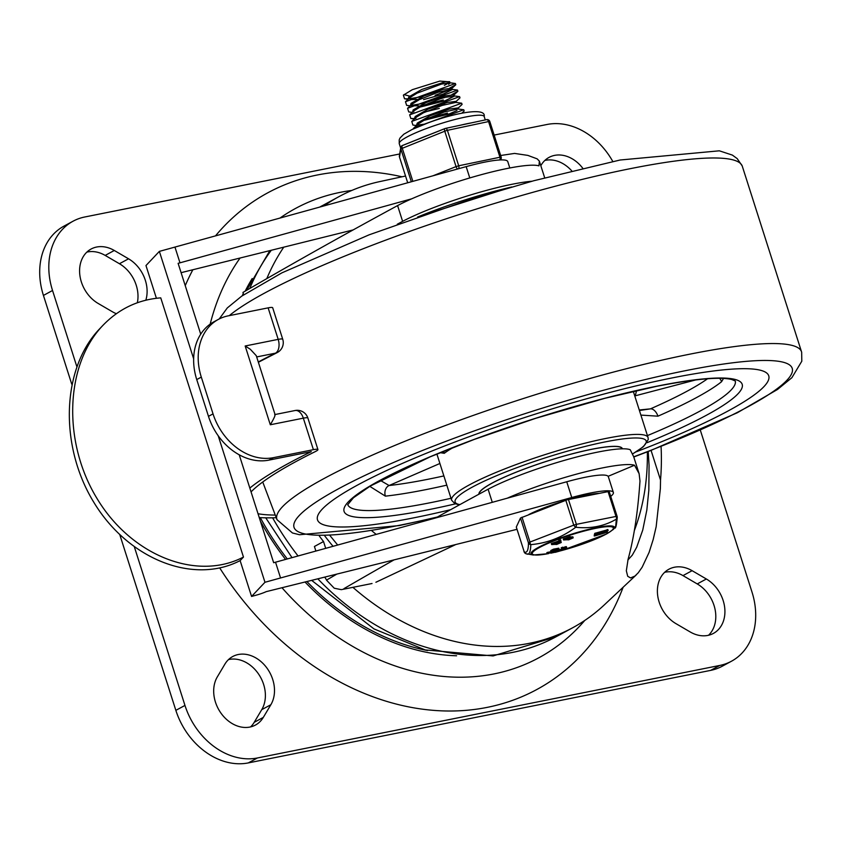 <?xml version="1.0" encoding="UTF-8"?>
<svg xmlns="http://www.w3.org/2000/svg" width="844" height="844" viewBox="0 0 844 844"><rect width="100%" height="100%" fill="white"/><g stroke="black" fill="none" stroke-linecap="round" stroke-linejoin="round"><path stroke-width="1.27" d="M250.562 726.927A31.766 24.93 61.5 0 0 254.202 722.337L261.745 709.656A31.766 24.93 61.5 0 0 263.623 684.41A31.766 24.93 61.5 0 0 228.513 659.597M272.728 679.473A31.766 24.93 61.5 0 0 232.733 656.516A31.766 24.93 61.5 0 0 224.873 664.175L217.33 676.867A31.766 24.93 61.5 0 0 215.452 702.113A31.766 24.93 61.5 0 0 255.447 725.059A31.766 24.93 61.5 0 0 263.307 717.4L270.861 704.719A31.766 24.93 61.5 0 0 272.728 679.473M692.101 570.681A31.766 24.93 61.5 0 0 668.891 569.236A31.766 24.93 61.5 0 0 659.164 602.141A31.766 24.93 61.5 0 0 675.96 623.642L690.213 631.966A31.766 24.93 61.5 0 0 713.412 633.411A31.766 24.93 61.5 0 0 723.15 600.506A31.766 24.93 61.5 0 0 706.354 578.995L692.101 570.681L682.986 575.608A31.766 24.93 61.5 0 0 664.671 572.316M708.527 635.268A31.766 24.93 61.5 0 0 714.035 605.443A31.766 24.93 61.5 0 0 697.239 583.932L682.986 575.608M544.834 160.455A31.766 24.93 -118.5 0 1 571.736 170.857M540.814 165.677L541.194 165.044A31.766 24.93 -118.5 0 1 549.054 157.385A31.766 24.93 -118.5 0 1 582.729 168.209M86.869 252.113A31.766 24.93 -118.5 0 1 105.183 255.415L119.437 263.729A31.766 24.93 -118.5 0 1 136.232 285.24A31.766 24.93 -118.5 0 1 137.34 302.732M116.335 313.704A31.766 24.93 -118.5 0 1 112.41 311.763L98.157 303.45A31.766 24.93 -118.5 0 1 81.362 281.938A31.766 24.93 -118.5 0 1 91.089 249.033A31.766 24.93 -118.5 0 1 114.288 250.478L128.552 258.802A31.766 24.93 -118.5 0 1 145.337 280.303A31.766 24.93 -118.5 0 1 145.833 300.179M185.237 285.652A282.476 221.687 -118.5 0 1 192.854 269.753M215.505 235.866A282.476 221.687 -118.5 0 1 402.029 176.786M431.906 519.007A100.309 78.724 -118.5 0 1 430.788 518.733M719.742 665.452L257.409 757.975A66.876 52.476 -118.5 0 1 184.963 705.426L175.847 710.353A66.876 52.476 -118.5 0 0 248.305 762.913L710.627 670.389A66.876 52.476 -118.5 0 0 722.369 666.159L731.484 661.221A66.876 52.476 -118.5 0 1 719.742 665.452L710.627 670.389M399.687 153.977L84.769 216.992A66.876 52.476 61.5 0 0 73.027 221.223L63.912 226.16A66.876 52.476 61.5 0 0 43.434 295.432L71.751 384.178M119.859 534.917L175.847 710.353M700.32 430.123L751.962 591.95A66.876 52.476 -118.5 0 1 731.484 661.221M612.807 161.499A66.876 52.476 61.5 0 0 547.091 124.469L494.151 135.072M73.027 221.223A66.876 52.476 61.5 0 0 52.539 290.494L76.783 366.454M134.46 547.197L184.963 705.426M623.125 587.245A282.476 221.687 -118.5 0 1 219.767 568.001M500.661 155.496L514.576 153.418L527.838 155.391L537.174 158.862L539.369 161.13L538.957 165.857A83.588 12.185 162.3 0 0 507.381 168.452A83.588 12.185 162.3 0 0 397.587 205.588L402.62 221.35A4057.794 591.37 162.3 0 0 397.292 224.24M532.047 181.217A83.588 12.185 162.3 0 0 512.413 184.203A83.588 12.185 162.3 0 0 402.62 221.35M507.265 498.192A83.588 12.185 162.3 0 1 602.933 467.819A83.588 12.185 162.3 0 1 634.498 465.234L639.119 473.674L639.984 481.027C637.885 511.991 633.918 538.071 628.094 559.234L626.332 570.766L627.704 576.273L630.542 577.929L634.952 576.062L638.286 572.738L642.168 567.179L649.047 552.504L653.182 539.548L656.157 526.73L660.367 488.613L660.525 480.078A245.193 192.421 61.5 0 0 661.074 446.487M352.897 587.34A245.193 192.421 61.5 0 0 572.601 627.799A245.193 192.421 61.5 0 0 604.367 604.842L636.133 575.038M319.338 536.035A245.193 192.421 61.5 0 0 323.526 541.542L314.422 546.479L315.878 551.058M371.624 530.612A144.978 113.782 61.5 0 0 376.213 534.389M492.284 502.328L488.106 489.214A83.588 12.185 162.3 0 1 597.9 452.067A83.588 12.185 162.3 0 1 630.236 449.746L633.739 456.815A261.471 38.107 162.3 0 0 790.754 375.38A261.471 38.107 162.3 0 0 685.644 370.643A261.471 38.107 162.3 0 0 338.507 488.792A261.471 38.107 162.3 0 0 400.605 525.063A261.471 38.107 162.3 0 0 437.445 516.982M634.361 530.528A228.481 179.308 61.5 0 0 647.337 451.856M660.525 480.078L651.062 450.411M397.587 205.588A4057.794 591.37 162.3 0 0 242.956 292.446L243.694 294.756M323.526 541.542L325.7 548.336M488.106 489.214A4057.794 591.37 162.3 0 0 435.683 517.963M336.851 574.089A4057.794 591.37 162.3 0 0 326.491 580.144L334.235 588.215L341.303 589.661L371.624 583.594M634.498 465.234L608.123 476.322A55.725 8.123 -17.7 0 0 585.62 477.198A55.725 8.123 -17.7 0 0 566.735 481.766L571.768 497.517A55.725 8.123 -17.7 0 1 590.652 492.959A55.725 8.123 -17.7 0 1 613.366 492.474A55.725 8.123 -17.7 0 1 610.729 496.367M455.813 544.528L375.897 582.265M394.064 559.878A4057.794 591.37 162.3 0 0 343.919 588.658M627.873 560.036L632.293 555.141L636.692 547.239L642.748 530.043L646.842 510.008L648.825 490.28L649.068 465.466L648.224 451.508M324.845 577.074A27.863 16.785 -101.3 0 0 326.607 580.071M266.799 278.625A245.193 192.421 -118.5 0 1 283.774 247.155M324.033 205.883A245.193 192.421 -118.5 0 1 338.982 196.631A245.193 192.421 -118.5 0 1 379.705 181.608L405.531 176.027M243.294 293.501A27.863 16.785 -101.3 0 0 242.344 295.685M156.404 298.259L145.97 265.554L159.368 251.385L466.162 166.627A55.725 8.123 -17.7 0 1 485.047 162.069A55.725 8.123 -17.7 0 1 507.772 161.584L509.808 167.977M353.172 229.916L181.091 272.675M200.724 334.171L178.116 263.339L411.724 198.815M566.735 481.766L273.656 562.716L239.221 454.81M517.013 529.315L266.187 591.655A11.141 1.625 -17.7 0 1 256.755 595.009L251.565 596.444L264.963 582.276L571.768 497.517M243.473 557.061C196.504 581.527 131.379 555.542 97.113 498.667C62.456 442.077 64.988 365.041 102.799 325.499C118.825 308.862 138.142 299.652 160.75 297.858L243.473 557.061L240.129 560.606L251.565 596.444M264.963 582.276L218.216 435.778M193.656 358.827L159.368 251.385M102.799 325.499L99.444 329.033C61.633 368.585 59.101 445.621 93.758 502.201C128.035 559.087 193.149 585.061 240.129 560.606M249.835 488.085A308.123 44.901 -17.7 0 1 311.299 451.645L268.856 460.138A55.725 43.73 -118.5 0 1 208.479 416.345L213.036 413.876A55.725 43.73 61.5 0 0 273.414 457.67L313.398 449.673L303.334 418.16L270.312 424.764C274.268 417.991 275.724 414.668 274.68 414.794M275.081 414.626L256.27 355.672L250.299 349.258L245.171 345.987L278.193 339.372L268.139 307.86A11.141 1.625 -17.7 0 1 272.686 307.765L282.74 339.277A11.141 1.625 162.3 0 0 278.193 339.372A11.141 6.71 -101.3 0 1 275.471 353.172L256.671 356.938M276.231 517.71A308.123 44.901 -17.7 0 1 259.245 517.551M307.881 418.054A11.141 11.141 0 0 0 295.073 410.522A11.141 6.71 -101.3 0 1 303.334 418.16A11.141 1.625 -17.7 0 1 307.881 418.054L317.935 449.567A11.141 1.625 162.3 0 1 315.308 451.593A299.757 43.688 162.3 0 0 251.058 491.904M258.021 513.732A299.757 43.688 162.3 0 0 275.197 515.062M317.935 449.567A11.141 1.625 162.3 0 0 313.398 449.673M208.479 416.345L196.747 379.578A55.725 43.73 -118.5 0 1 213.817 321.859L218.374 319.391A55.725 43.73 61.5 0 0 201.305 377.11L196.747 379.578M218.374 319.391A55.725 43.73 61.5 0 1 228.154 315.867L268.139 307.86M213.036 413.876L201.305 377.11M672.225 377.912A236.837 34.52 162.3 0 0 433.964 450.19A236.837 34.52 162.3 0 0 317.502 519.862A236.837 34.52 162.3 0 0 414.035 517.783A236.837 34.52 162.3 0 0 450.622 509.702A236.837 34.52 -17.7 0 1 414.035 517.783A236.837 34.52 -17.7 0 1 317.502 519.862A236.837 34.52 -17.7 0 1 433.964 450.19A236.837 34.52 -17.7 0 1 672.225 377.912A236.837 34.52 -17.7 0 1 768.757 375.844A236.837 34.52 162.3 0 0 672.225 377.912M636.249 451.793A236.837 34.52 162.3 0 0 768.757 375.844A236.837 34.52 -17.7 0 1 636.249 451.793M478.949 494.183A75.232 10.961 -17.7 0 1 516.517 472.018A75.232 10.961 -17.7 0 1 591.676 449.272A75.232 10.961 -17.7 0 1 622.334 448.618A75.232 10.961 -17.7 0 1 622.387 448.818M640.891 415.09L657.94 416.187A203.404 29.645 162.3 0 0 721.557 381.731L723.519 378.439M440.178 452.679L444.303 453.302A103.095 15.023 -17.7 0 1 453.418 447.373M695.962 379.874L635.237 395.815L636.587 390.593M443.416 451.361A8.356 7.68 -127.8 0 1 444.303 453.302M443.87 475.921A195.048 28.422 -17.7 0 1 428.435 479.181A195.048 28.422 -17.7 0 1 389.105 485.522L380.275 480.373M369.788 486.355L385.381 496.145A203.404 29.645 162.3 0 0 426.389 489.531A203.404 29.645 162.3 0 0 446.814 485.152M707.536 378.766A195.048 28.422 -17.7 0 1 650.46 408.855L639.425 410.522M479.213 494.046A74.947 10.919 -17.7 0 1 516.802 471.954A74.947 10.919 -17.7 0 1 591.528 449.356A74.947 10.919 -17.7 0 1 622.07 448.702A74.947 10.919 -17.7 0 1 622.112 448.818M571.388 538.335L568.191 539.569L571.557 538.388M559.445 542.966L556.249 544.201L559.614 543.019M417.01 125.65L418.213 123.931L425.439 119.405L444.334 111.957L457.891 108.981M458.397 109.034L458.039 107.926L449.293 109.066L430.25 115.691L417.305 123.076L416.651 124.754M427.655 118.35L447.447 113.064M457.005 110.564L449.398 113.845L424.3 120.281M416.883 125.587L412.916 125.06L411.756 121.42L416.071 117.379L423.35 112.843L442.235 105.384L455.792 102.409L461.689 103.2L462.079 104.424L457.754 108.465M455.908 101.375L447.204 102.504L428.151 109.129L415.216 116.514L414.562 118.192M425.555 111.788L439.302 108.433M414.024 110.796L421.251 106.281L440.146 98.822L445.526 97.25L454.283 96.195L445.21 100.71L419.394 107.241M453.819 94.813L445.104 95.942L426.062 102.557L413.117 109.952L412.579 112.115M423.456 105.215L443.258 99.94M411.925 104.234L419.162 99.708L438.047 92.26L451.603 89.285L452.184 89.633L443.111 94.148L423.604 99.613M451.719 88.24L443.016 89.369L423.962 95.994L411.017 103.379L410.49 105.553M410.828 105.605L418.993 105.922M410.184 105.838L406.639 105.363L405.468 101.723L409.794 97.682L417.063 93.146L441.338 84.126L449.514 82.723L450.095 83.06L448.618 84.305M444.345 85.328A22.292 3.249 162.3 0 0 448.639 82.744L448.713 82.701M450.084 82.976L449.662 81.668L445.505 81.741L421.863 89.432L408.929 96.817L408.274 98.495M435.103 95.309L450.801 89.264M617.091 516.37L608.935 491.451L567.168 499.796L520.495 518.005L528.439 542.882A2.785 2.543 0.6 0 0 530.823 544.623C547.102 543.219 562.062 537.428 575.724 527.268C590.779 528.882 604.315 526.181 616.331 519.165L615.719 526.213L613.271 529.473A43.793 6.383 162.3 0 0 589.935 529.061A43.793 6.383 162.3 0 0 538.483 547.355A43.793 6.383 162.3 0 0 533.239 555.014L548.463 553.653M565.807 500.249L573.751 525.137L576.399 524.346L568.455 499.469M528.439 542.882L529.958 542.059L522.014 517.182M608.06 491.567L615.993 516.444L617.122 516.475A2.785 2.543 0.6 0 1 617.259 517.298C616.553 525.126 615.709 528.724 614.727 528.059M569.162 538.282L565.258 539.443L569.162 538.282M570.734 536.995L572.876 536.816L573.203 537.86L568.634 539.833L566.556 539.738M566.567 539.78L566.683 539.706A26.997 3.935 162.3 0 0 566.408 539.77L563.602 539.97L570.101 537.691L570.692 538.145A29.73 4.336 162.3 0 0 570.955 538.082L570.924 537.966M570.955 538.082L573.203 537.86M557.219 542.914L553.305 544.074L557.219 542.914M558.781 541.637L559.414 541.489M559.931 541.394L560.922 541.447L561.26 542.502L556.692 544.464L554.614 544.369M554.624 544.412L554.74 544.338A26.997 3.935 162.3 0 0 554.466 544.412L551.659 544.602L558.158 542.323L558.739 542.776A29.73 4.336 162.3 0 0 559.013 542.713L558.971 542.597M559.013 542.713L561.26 542.502M551.659 544.602L551.322 543.557L557.821 541.268L559.044 542.439M563.602 539.97L563.275 538.926L569.763 536.636L570.649 536.752L570.987 537.807M559.139 541.479L558.717 540.403L560.606 539.949M560.659 539.886L560.912 540.909L560.574 539.854M602.046 532.532L607.437 530.676L595.02 534.442L594.682 533.397L606.941 529.937M607.279 530.981L607.1 529.621M602.025 533.155L597.615 534.832L606.551 532.448L606.425 531.245M594.925 534.452L594.239 536.014L594.324 534.685L594.229 535.972L594.957 535.887L606.551 532.448M595.252 534.526L600.422 533.513L594.239 536.014M554.782 550.267L555.088 551.237M547.302 553.632L547.134 552.504L547.345 553.769L555.12 551.322L552.63 551.132M547.007 552.725L548.136 552.198L548.473 553.242L547.345 553.769M547.134 552.504L551.079 551.691M550.794 550.541L551.121 551.575L550.794 550.541L553.464 549.17L558.749 548.199L559.087 549.244L553.801 550.214L551.121 551.596L553.295 551.744L547.471 553.558M558.612 549.56L552.746 550.984M554.339 550.299L555.12 551.322M561.788 548.748L564.847 548.357L555.246 552.335L561.756 550.488L566.208 548.083L561.788 548.748M565.87 547.039L561.239 547.672L561.904 548.706L560.068 549.708L560.395 550.763M566.208 548.083L565.185 546.638M554.919 551.28L560.068 549.708M554.561 551.29L555.246 552.335M598.902 493.392A44.584 6.499 162.3 0 0 570.396 499.078M563.971 500.967A44.584 6.499 162.3 0 0 528.829 514.545M528.439 542.186C528.523 550.288 527.036 553.495 523.976 551.786M524.272 552.008L524.24 551.965A2.785 2.785 0 0 0 525.812 553.685L525.812 553.685A2.785 2.743 -67.3 0 1 524.24 551.902L516.338 527.131M526.519 553.875C529.146 555.236 530.57 552.145 530.823 544.623A2.785 1.118 -95.4 0 1 529.958 542.059L573.751 525.137A2.785 0.907 53.6 0 0 575.724 527.268A2.785 1.53 -84.1 0 0 576.399 524.346L615.993 516.444A2.785 1.73 60.3 0 1 616.331 519.165A2.785 2.543 0.6 0 0 617.259 517.298A2.785 2.785 0 0 0 617.122 516.423L609.189 491.535M520.495 518.005L516.306 527.025M516.296 527.078L524.24 551.902M412.315 89.675L403.379 95.15L412.315 89.675L439.84 81.087L449.725 81.868M404.012 94.602L409.635 96.132M418.012 100.584L417.295 100.679M410.427 99.581L416.894 99.36M412.853 129.132L413.855 127.982L463.778 109.762L464.168 110.986L461.89 113.117M424.722 124.121L417.221 125.102M411.756 121.42L461.689 103.2M415.923 118.476L415.121 118.54M414.636 118.561L410.828 118.487L409.667 114.847L459.59 96.627L459.98 97.851L455.654 101.902M444.809 104.603L438.732 106.544M413.824 111.914L413.022 111.967M412.283 112.4L408.728 111.925L407.568 108.285L457.501 90.065L457.881 91.289L451.909 94.549M424.732 103.137L411.735 105.342M405.468 101.723L455.401 83.503L455.792 84.727L449.81 87.987M422.644 96.575L408.834 98.843M408.359 98.875L404.54 98.79L403.379 95.15M486.334 119.732A2.785 1.551 78 0 1 486.587 119.637A2.785 1.551 78 0 1 487.558 119.943A2.785 1.551 78 0 1 488.043 120.47A2.785 1.551 78 0 1 488.56 121.568L447.404 130.335A2.785 1.551 -102 0 0 446.402 128.71A2.785 1.551 -102 0 0 445.432 128.404A2.785 1.551 -102 0 0 445.168 128.51A2.785 1.192 68.3 0 0 444.978 128.541A2.785 1.192 68.3 0 0 444.524 129.29A2.785 1.192 68.3 0 0 444.503 129.976A2.785 1.192 68.3 0 0 444.746 131.147L456.055 166.606L458.714 165.783L447.404 130.335L446.086 130.683L400.837 148.882L411.334 181.776M444.809 128.647L402.662 145.442A2.785 1.192 -111.7 0 0 402.461 145.474A2.785 2.785 0 0 0 400.742 147.605A2.785 2.754 9.4 0 0 400.837 148.882L399.507 157.1M402.314 145.569A2.785 2.754 9.4 0 0 400.742 147.616L399.391 155.771A2.785 2.785 0 0 0 399.486 157.079L407.694 182.779L399.486 157.047A2.785 2.754 -170.6 0 1 399.391 155.771M458.63 168.716A2.785 1.551 -102 0 0 458.904 167.882A2.785 1.551 -102 0 0 458.946 167.049A2.785 1.551 -102 0 0 458.714 165.783L501.136 156.995L489.826 121.515L488.56 121.568L499.87 157.016A2.785 1.551 78 0 1 500.059 159.105A2.785 1.551 78 0 1 499.775 159.959M500.26 159.938A2.785 2.754 9.4 0 0 501.136 156.995A2.785 2.785 0 0 1 501.231 158.261A2.785 2.754 9.4 0 0 501.231 158.261A2.785 2.785 0 0 0 501.231 158.261L500.956 159.917M418.392 139.133A44.584 6.499 -17.7 0 1 429.227 134.818M460.74 125.144A44.584 6.499 -17.7 0 1 471.005 122.96M706.354 578.995L697.239 583.932M128.552 258.802L119.437 263.729M114.288 250.478L105.183 255.415M210.167 324.138A255.5 200.513 -118.5 0 1 240.086 258.011M280.008 218.047A255.5 200.513 -118.5 0 1 351.79 190.449M245.182 291.148A235.666 184.941 -118.5 0 1 252.198 278.52M257.409 757.975L248.305 762.913M584.765 620.446A255.5 200.513 -118.5 0 1 281.98 587.73M456.604 655.777A235.666 184.941 -118.5 0 1 305.011 582.001M285.567 559.424A235.666 184.941 -118.5 0 1 260.416 521.233M427.581 650.555A233.566 183.296 -118.5 0 1 306.889 581.537M287.298 558.95A233.566 183.296 -118.5 0 1 260.311 517.625M52.539 290.494L43.434 295.432M263.307 717.4L254.202 722.337M270.861 704.719L261.745 709.656M272.612 517.815A245.193 192.421 61.5 0 0 298.059 555.974M317.819 578.826A245.193 192.421 61.5 0 0 555.901 636.851L493.086 655.925L425.249 649.943L373.955 628.896L311.636 580.356M333.042 546.311A239.622 188.054 -118.5 0 1 324.74 535.887M322.281 205.672A245.193 192.421 61.5 0 0 319.771 207.065L338.982 196.631M271.293 250.257A245.193 192.421 61.5 0 0 249.761 288.49M469.781 177.947L466.162 166.627M275.524 562.199L280.556 577.95M179.983 262.822L174.951 247.07M270.312 424.764L245.171 345.987M258.275 361.981A310.908 45.312 -17.7 0 1 275.471 353.172A11.141 7.934 -116.3 0 0 277.064 352.655L258.37 362.266M273.414 457.67L268.856 460.138M219.24 318.937L227.3 307.933L241.69 296.149L281.896 272.855L369.102 234.832L467.154 200.461L533.767 180.743L620.055 160.022L719.341 150.812L732.37 155.096L737.192 158.609L742.203 165.93A275.376 40.132 162.3 0 0 630.088 168.705A275.376 40.132 162.3 0 0 229.283 315.635M742.203 165.93L801.663 352.243A275.376 40.132 162.3 0 0 689.316 354.269A275.376 40.132 162.3 0 0 411.165 438.764A275.376 40.132 162.3 0 0 277.011 519.682L262.737 481.998M510.968 187.168A100.309 14.622 162.3 0 0 418.329 216.729M459.874 504.617A100.309 14.622 -17.7 0 1 493.434 477.039A100.309 14.622 -17.7 0 1 605.348 441.866A100.309 14.622 -17.7 0 1 632.578 453.872M632.61 453.956L643.423 446.687L648.255 439.555L648.044 437.519A103.095 15.023 162.3 0 0 606.024 438.416A103.095 15.023 162.3 0 0 502.307 469.876A103.095 15.023 162.3 0 0 451.614 500.207L436.886 454.03M451.002 498.287A203.404 29.645 -17.7 0 1 430.577 502.665A203.404 29.645 -17.7 0 1 347.749 504.638M647.095 442.689A208.974 30.458 162.3 0 0 657.033 386.141A208.974 30.458 162.3 0 0 379.589 480.574A208.974 30.458 162.3 0 0 429.216 509.554A208.974 30.458 162.3 0 0 455.391 503.868M735.282 380.961A203.404 29.645 -17.7 0 1 647.432 435.599M385.381 496.145A8.356 6.71 -96.3 0 1 389.105 485.522L439.893 463.483M719.552 378.323A8.356 7.733 -128.6 0 1 721.557 381.731M639.267 409.994L650.46 408.855A8.356 4.842 -113.7 0 1 657.94 416.187M547.714 553.748A42.506 6.193 -17.7 0 1 539.58 547.45A42.506 6.193 -17.7 0 1 596.033 528.26A42.506 6.193 -17.7 0 1 606.013 534.199A42.506 6.193 -17.7 0 1 561.661 550.541M554.867 552.24A42.506 6.193 -17.7 0 1 551.47 552.999M558.707 542.333L558.369 541.289M558.158 542.323L557.821 541.268M570.649 537.702L570.322 536.647M570.101 537.691L569.763 536.636M560.3 539.854L560.627 540.899M558.802 540.424L559.108 541.384M595.505 533.06L595.843 534.115M553.464 549.17L553.801 550.214M562.537 547.165L562.864 548.21M555.858 550.773L556.185 551.828M558.506 550.246L558.844 551.29M559.34 550.014L559.678 551.058M412.853 181.355L402.229 148.08A2.785 1.192 -111.7 0 1 402.008 146.223A2.785 1.192 -111.7 0 1 402.461 145.474L444.978 128.541A2.785 2.785 0 0 1 445.432 128.404L486.587 119.637A2.785 2.785 0 0 1 488.444 119.89A2.785 2.754 9.4 0 1 489.805 121.483M488.412 119.911A2.785 2.754 9.4 0 0 486.882 119.626M432.972 175.795L456.055 166.606A2.785 1.192 68.3 0 0 457.026 168.452A2.785 1.192 68.3 0 0 457.585 169M501.114 156.942L489.826 121.547A2.785 2.785 0 0 0 488.444 119.89M399.254 143.659A44.584 6.499 -17.7 0 1 405.51 137.815A44.584 6.499 -17.7 0 1 428.404 127.782A44.584 6.499 -17.7 0 1 484.192 116.546C486.471 106.639 453.291 113.412 428.161 122.834L412.062 129.512L403.833 134.196L400.014 138.015L399.201 139.893L399.254 143.659L400.668 148.09M265.744 517.826L292.003 557.652M572.601 627.799L555.901 636.851M633.728 456.815L639.045 473.463M246.638 290.304L269.848 250.615M372.035 583.51L341.303 589.661M544.686 177.799L539.39 161.215M329.993 535.613L337.684 545.034M613.366 492.474L608.345 476.712M277.064 352.655A11.141 11.141 0 0 0 282.74 339.277M295.073 410.522L275.049 414.531M277.011 519.682L292.446 532.975L299.514 534.737L399.149 525.59L436.844 517.319M633.791 456.994L650.112 450.78L737.308 412.758L777.514 389.464L791.904 377.679L801.8 361.221L801.663 352.243M417.643 216.971L511.664 186.967M459.421 504.86L454.8 503.604L451.614 500.207M347.728 504.733L353.457 497.77L370.337 486.028L430.24 456.804L474.339 439.386L535.919 418.244L604.758 398.336L656.453 386.352C694.855 378.914 719.964 376.635 731.759 379.515L735.356 381.024M648.044 437.519L633.306 391.342M478.981 493.371L479.192 494.046M621.785 447.795L622.07 448.702M455.95 101.364L456.298 102.472M453.85 94.792L454.272 96.11M451.751 88.23L452.173 89.548M550.847 553.168L554.877 552.271M561.524 550.615L606.498 534.02L613.271 529.473M607.838 529.515L608.176 530.57M602.321 531.783L602.658 532.828M607.11 530.981L607.448 532.026M594.619 533.482L594.946 534.526M546.828 552.704L547.155 553.748M548.136 552.198L548.473 553.242M550.742 550.636L551.079 551.681M558.812 548.22L559.139 549.275M554.793 550.225L555.13 551.269M566.356 546.606L566.693 547.661M525.812 553.685L533.239 555.014M410.828 118.487L414.372 118.972M457.881 91.289L453.566 95.33M455.792 84.727L451.466 88.768M404.54 98.79L408.085 99.275M449.536 82.712L455.401 83.503M451.635 89.274L457.501 90.065M411.883 104.245L407.568 108.285M453.724 95.836L459.59 96.627M413.982 110.807L409.667 114.847M457.912 108.971L463.778 109.762M418.17 123.941L413.855 127.982M485.268 119.922L484.192 116.546"/></g></svg>
